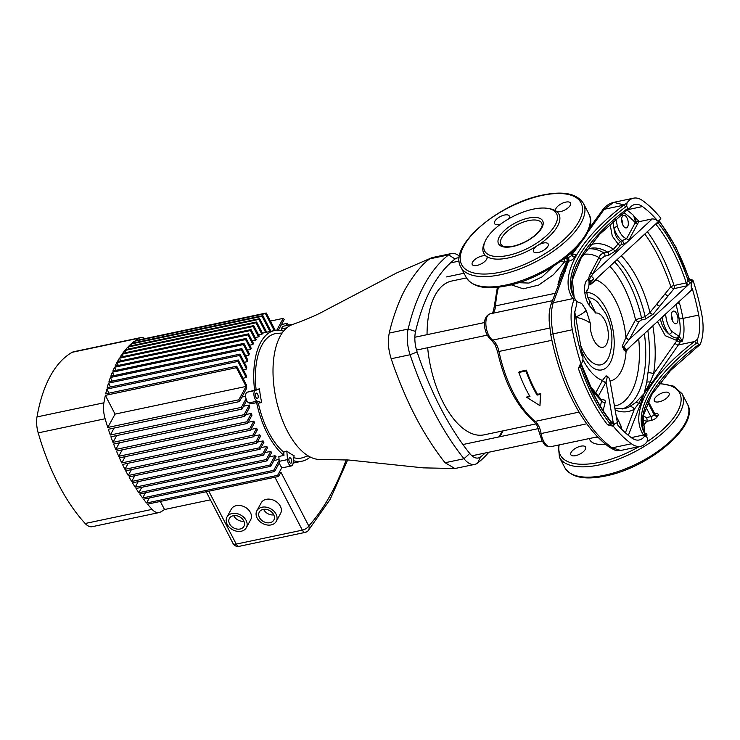 <?xml version="1.0" encoding="UTF-8"?>
<svg xmlns="http://www.w3.org/2000/svg" width="740" height="740" viewBox="0 0 740 740"><rect width="100%" height="100%" fill="white"/><g stroke="black" fill="none" stroke-linecap="round" stroke-linejoin="round"><path stroke-width="1.11" d="M536.074 423.881L484.08 434.852A78.597 38.249 -101.9 0 1 443.343 402.856A78.597 38.249 -101.9 0 1 427.664 347.726M615.819 219.133L617.438 226.385L613.885 227.643C614.579 234.395 616.772 238.964 620.462 241.342A1.841 0.897 -101.9 0 1 621.008 242.008A1.841 0.897 -101.9 0 1 621.202 244.533L615.754 250.768L608.493 255.374L604.728 256.17L601.296 258.63L591.306 276.427A3.219 1.554 47.3 0 1 593.776 278.943L590.659 281.108L590.899 283.744L592.721 282.144L659.072 220.853L660.848 218.254A133.524 64.981 -101.9 0 0 642.718 200.688A36.834 17.927 78.1 0 0 633.551 198.172A36.834 17.927 78.1 0 0 627.002 202.908L626.697 206.118L627.844 208.338L629.564 208.264L626.845 210.308A1.841 0.611 -127.1 0 0 626.678 209.189L627.844 208.338M658.683 221.306L659.294 221.593L658.341 223.175L655.39 224.257M580.16 364.728A2.766 2.1 -151.4 0 0 580.317 366.346L578.384 368.474L579.91 364.95L581.187 364.274L580.317 366.346A131.683 64.084 78.1 0 0 593.665 397.954A131.683 64.084 78.1 0 0 610.13 423.863A2.766 2.1 -151.4 0 0 613.636 425.574L613.183 426.231L607.596 424.815L610.213 423.706A2.766 2.1 -151.4 0 0 613.719 425.426L613.183 426.231M549.293 208.699A42.356 18.306 152.6 0 1 556.304 211.261A8.288 3.58 -27.4 0 0 560.55 211.585A8.288 3.58 -27.4 0 0 568.107 207.811A8.288 3.58 -27.4 0 0 570.494 203.038A8.288 3.58 -27.4 0 0 565.721 202.122A8.288 3.58 -27.4 0 0 558.163 205.896A8.288 3.58 -27.4 0 0 555.777 210.669A8.288 3.58 -27.4 0 0 556.304 211.261A42.356 18.306 152.6 0 1 537.629 245.486A8.288 3.58 -27.4 0 0 533.457 251.582A8.288 3.58 -27.4 0 0 538.23 252.507A8.288 3.58 -27.4 0 0 545.787 248.732A8.288 3.58 -27.4 0 0 548.173 243.96A8.288 3.58 -27.4 0 0 543.391 243.035A8.288 3.58 -27.4 0 0 537.629 245.486A42.356 18.306 152.6 0 1 508.158 257.973A42.356 18.306 152.6 0 1 486.421 256.29A8.288 3.58 -27.4 0 0 482.175 255.966A8.288 3.58 -27.4 0 0 474.618 259.74A8.288 3.58 -27.4 0 0 472.231 264.513A8.288 3.58 -27.4 0 0 477.004 265.429A8.288 3.58 -27.4 0 0 484.561 261.655A8.288 3.58 -27.4 0 0 486.948 256.882A8.288 3.58 -27.4 0 0 486.421 256.29A42.356 18.306 152.6 0 1 484.774 242.146M508.584 218.929A8.288 3.58 -27.4 0 0 509.268 215.969A8.288 3.58 -27.4 0 0 504.495 215.044A8.288 3.58 -27.4 0 0 496.938 218.818A8.288 3.58 -27.4 0 0 494.551 223.591A8.288 3.58 -27.4 0 0 499.334 224.516A8.288 3.58 -27.4 0 0 500.564 224.192M580.771 446.183A8.288 3.58 152.6 0 1 585.553 447.108A8.288 3.58 152.6 0 1 583.166 451.881A8.288 3.58 152.6 0 1 575.609 455.655A8.288 3.58 152.6 0 1 570.836 454.739A8.288 3.58 152.6 0 1 573.213 449.957A8.288 3.58 152.6 0 1 580.771 446.183M644.485 433.048A8.288 3.58 152.6 0 1 646.769 434.186A8.288 3.58 152.6 0 1 646.492 436.507M664.326 392.339A8.288 3.58 152.6 0 1 669.099 393.264A8.288 3.58 152.6 0 1 666.712 398.037A8.288 3.58 152.6 0 1 659.155 401.811A8.288 3.58 152.6 0 1 654.382 400.895A8.288 3.58 152.6 0 1 656.759 396.122A8.288 3.58 152.6 0 1 664.326 392.339M676.674 313.742A6.447 3.136 78.1 0 0 673.335 311.114A6.447 3.136 78.1 0 0 672.651 321.105A6.447 3.136 78.1 0 0 675.999 323.732A6.447 3.136 78.1 0 0 676.674 313.742M626.993 217.893A6.447 3.136 78.1 0 0 623.644 215.266A6.447 3.136 78.1 0 0 622.969 225.256A6.447 3.136 78.1 0 0 626.308 227.883A6.447 3.136 78.1 0 0 626.993 217.893M652.819 325.85A85.525 41.625 -101.9 0 1 653.54 374.024L676.952 340.529A2.766 1.684 -152.7 0 0 680.199 341.917L678.34 344.97L694.527 341.556L697.469 339.262A30.386 14.791 78.1 0 0 698.708 315.083L682.965 318.404A30.386 14.791 -101.9 0 1 682.132 341.51L680.375 340.872L678.007 338.615A2.229 1.082 78.1 0 0 677.359 338.097C674.482 337.912 671.735 336.617 669.117 334.203A20.258 9.861 -101.9 0 1 662.272 317.858L661.227 318.08M582.038 352.332L583.592 355.552C589.336 366.05 593.101 367.891 593.619 368.187A39.368 19.157 78.1 0 0 613.136 354.275A39.368 19.157 78.1 0 0 606.051 308.876A39.368 19.157 78.1 0 0 586.876 292.67M595.404 393.403L602.462 380.462L606.005 375.865L608.298 377.169M609.751 379.426L609.936 380.508M630.351 346.598L625.809 351.519L624.088 350.214L622.303 345.987L625.929 337.449L635.549 319.819L645.178 316.609L649.988 312.465L670.856 286.695A2.766 0.536 161.7 0 1 674.057 285.538L686.729 282.791L689.07 278.249L689.68 279.11L692.955 280.183L692.529 280.969C691.179 283.762 690.827 286.084 691.484 287.916L692.261 288.591A127.076 61.846 -101.9 0 1 698.708 315.083M597.152 278.046L596.033 280.072L590.095 284.863L588.337 279.359L589.512 275.465A1.841 1.23 -161.9 0 0 591.306 276.427L589.207 279.406L590.659 281.108L590.788 283.799A1.841 1.61 115.5 0 0 590.095 284.863M587.986 297.739A34.197 16.641 -101.9 0 1 598.207 302.854L605.57 313.251C612.507 327.274 613.774 341.408 609.353 355.663A34.197 16.641 -101.9 0 1 583.12 350.908A34.197 16.641 -101.9 0 1 580.946 346.172M590.104 301.199L595.728 313.075L589.049 305.157C583.814 297.545 582.695 281.08 588.337 279.359A1.841 0.601 179.2 0 0 589.299 279.609L590.39 281.274A1.841 0.833 164.1 0 0 588.883 282.107M533.226 209.152A40.515 17.51 152.6 0 1 556.573 213.656A40.515 17.51 152.6 0 1 544.927 236.994A40.515 17.51 152.6 0 1 507.973 255.448A40.515 17.51 152.6 0 1 484.626 250.943A40.515 17.51 152.6 0 1 496.272 227.615A40.515 17.51 152.6 0 1 533.226 209.152M518.462 282.699L528.998 283.068L542.013 276.917L553.095 266.456M600.39 406.214L601.74 400.146L589.447 385.189M572.177 254.375L572.335 254.347A5.522 2.387 152.6 0 1 575.341 256.502L575.054 257.03A5.522 2.387 152.6 0 1 568.607 261.183L553.252 302.743C550.801 310.319 550.717 320.679 553.011 333.814A133.524 64.981 78.1 0 0 576.155 402.588A133.524 64.981 78.1 0 0 612.119 447.848L620.721 450.475C615.865 450.29 618.501 452.26 609.621 447.395L609.621 447.395A4.607 3.543 -54.2 0 0 612.119 447.848L631.423 443.769A133.524 64.981 -101.9 0 1 613.293 426.203M562.456 274.133A4.607 2.451 21.8 0 1 560.643 274.873L566.849 261.627L567.589 261.423A2.766 1.554 65.8 0 0 566.812 257.853L568.08 257.446A2.766 1.341 78.1 0 1 568.366 261.229L567.589 261.423L563.02 272.921M562.752 273.55A4.607 3.635 24.6 0 1 562.899 273.143L562.899 273.143A4.607 3.635 24.6 0 1 565.175 271.377M575.609 299.765L573.898 300.246A36.834 17.927 78.1 0 0 572.316 329.735A133.524 64.981 -101.9 0 0 581.187 364.274L581.612 363.488C582.963 360.695 583.314 358.382 582.658 356.541L581.88 355.866A127.076 61.846 -101.9 0 1 575.442 329.374A30.386 14.791 78.1 0 1 576.682 305.195L576.756 301.976L575.119 299.034A1.841 1.656 145.5 0 0 572.843 298.608A139.971 60.477 152.6 0 1 623.82 205.156L627.002 202.908M692.853 280.21L692.612 280.821A2.766 2.1 28.6 0 1 689.097 279.11A131.683 64.084 78.1 0 0 675.75 247.502A131.683 64.084 78.1 0 0 659.294 221.593A2.766 2.1 28.6 0 1 659.053 220.871M574.666 311.327L582.658 356.541M646.298 436.128L644.577 436.193L643.541 435.009A1.841 1.656 -34.5 0 1 645.826 435.435L647.445 438.339L647.139 441.558A36.834 17.927 78.1 0 1 640.59 446.285L620.721 450.475M617.78 425.121L617.438 423.641L617.78 425.121A127.076 61.846 -101.9 0 0 631.692 437.904A30.386 14.791 78.1 0 0 639.258 439.976A30.386 14.791 78.1 0 0 644.577 436.193M617.438 423.641C616.476 422.364 615.236 422.956 613.719 425.426L614.098 424.168L613.099 421.893L606.051 382.025L598.133 396.548M631.423 443.769A36.834 17.927 78.1 0 0 640.59 446.285M627.733 209.661L642.449 206.553A30.386 14.791 78.1 0 0 634.883 204.481A30.386 14.791 78.1 0 0 629.564 208.264M642.449 206.553A127.076 61.846 -101.9 0 1 656.362 219.336L656.704 220.816L659.072 220.853M697.469 339.262L697.385 342.481L698.532 344.701L699.698 345.025L700.253 344.211A36.834 17.927 78.1 0 0 701.835 314.722A133.524 64.981 -101.9 0 0 692.955 280.183M689.023 279.257A2.766 2.1 28.6 0 0 692.529 280.969L687.395 285.714L674.048 288.618L653.152 314.296L645.04 319.227L641.275 320.022L639.055 321.539A2.766 2.1 28.6 0 1 635.549 319.819A77.349 37.648 78.1 0 0 623.404 286.019A77.349 37.648 78.1 0 0 609.871 266.298M601.037 399.868C604.21 399.406 605.588 400.183 605.2 402.199L603.146 410.608M611.499 422.142L613.099 421.893A2.766 1.878 88.9 0 1 611.999 422.447L611.397 422.031C605.366 414.548 599.761 405.825 594.59 395.863L581.113 363.618M576.525 301.522L581.649 303.409L586.237 310.31L590.279 323.075C585.978 320.124 581.27 318.246 576.155 317.423L575.692 316.406M589.512 275.465L598.956 257.492C599.77 255.254 601.444 253.755 603.979 252.978L607.744 252.183L613.469 249.241L620.462 241.342L626.641 238.65A1.841 1.397 -151.4 0 0 628.982 239.797C627.992 241.712 626.049 243.155 623.135 244.126L621.202 244.533M678.478 339.161A2.766 0.925 -34.3 0 0 676.952 340.529L665.26 335.701L657.49 321.539M678.524 302.105L680.115 305.185L678.053 302.549M692.261 288.591L691.225 290.376L628.02 348.753L625.948 350.214L625.688 348.679L623.635 346.894L629.351 339.318A2.766 2.091 29.1 0 1 625.864 337.607M623.135 244.126A1.841 0.897 -101.9 0 0 622.951 241.601A1.841 0.897 -101.9 0 0 622.396 240.935A20.258 9.861 -101.9 0 1 613.885 227.643L613.099 221.464M620.157 245.199A1.841 1.193 -141.6 0 1 617.882 243.673L612.258 236.097L610.074 224.155M614.829 408.203L623.913 408.767A81.955 39.886 78.1 0 0 629.509 406.667L635.697 402.579L644.133 393.541L646.797 382.238A4.607 3.321 -174.7 0 1 650.284 382.127A2.766 2.026 -148.4 0 0 652.208 382.46L644.133 393.541L650.284 382.127L653.54 374.024A4.607 2.544 -170.3 0 0 647.926 372.904A81.955 39.886 78.1 0 0 647.824 330.466M564.657 258.343L566.507 257.946A2.766 1.341 78.1 0 1 566.849 261.627L564.333 262.163L553.437 274.697L538.757 285.048L523.254 288.813L511.174 284.789M571.474 253.154L572.251 251.878M558.33 283.836A4.607 2.451 8.6 0 1 558.099 283.892L560.643 274.873M625.402 432.817L634.319 409.257A85.525 41.625 -101.9 0 1 615.162 410.062M580.512 243.146A4.607 3.339 32.2 0 1 580.586 243.136L572.094 254.393M623.422 204.758L613.682 202.371L604.238 209.291A4.607 3.099 -143.2 0 0 602.462 210.215L602.462 210.215C605.385 206.108 609.122 203.5 613.682 202.371L633.551 198.172M573.898 300.246L572.843 298.608L553.252 302.743A4.607 3.811 17.8 0 0 550.782 305.019L550.782 305.019C548.673 313.353 549.219 315.129 549.154 320.818L550.717 334.406L572.316 329.735M671.319 315.221A6.447 3.136 -101.9 0 1 672.494 320.781M621.637 219.373A6.447 3.136 -101.9 0 1 622.812 224.932M617.438 226.385A17.492 8.51 78.1 0 0 626.641 238.65L635.54 222.204L633.662 215.562L635.956 221.121L638.722 221.778L628.982 239.797M634.097 216.459A127.076 61.846 -101.9 0 1 639.203 221.649L652.338 218.874L656.362 219.336M635.697 402.579A4.607 3.404 -127.4 0 1 638.666 403.43L644.133 393.541L640.655 403.642A2.766 2.164 25.4 0 1 638.666 403.43L634.319 409.257A4.607 3.978 61 0 0 629.509 406.667M660.33 318.265C661.44 325.137 664.372 330.447 669.117 334.203A2.766 1.822 138.9 0 0 671.911 331.483L678.145 335.729A2.766 2.34 105.7 0 1 677.359 338.097A2.766 2.044 84.9 0 0 676.952 340.529M621.36 428.96L620.777 425.408L621.822 429.422M539.96 405.65L540.774 393.634L537.499 394.328A88.402 43.022 -101.9 0 1 526.362 370.176L519.277 371.665L518.832 372.479L525.918 370.981A89.781 43.697 78.1 0 0 537.074 395.114L540.348 394.42L539.96 405.65L526.713 397.306L529.988 396.612A89.781 43.697 -101.9 0 1 518.832 372.479M529.627 395.983L527.148 396.511L526.713 397.306M646.797 382.238L647.926 372.904M540.348 394.42L540.774 393.634M525.918 370.981L526.362 370.176M537.074 395.114L537.499 394.328M576.09 318.663A34.197 16.641 -101.9 0 1 576.155 317.423M586.237 310.31C584.165 312.576 580.743 314.778 575.961 316.914M585.729 292.855L586.876 290.561C586.348 292.411 588.161 299.2 588.707 299.312L588.707 299.312A15.651 8.649 146.4 0 1 589.049 305.157M681.577 339.928L682.132 341.51L680.199 341.917A2.766 1.341 -101.9 0 0 680.375 340.872A2.766 1.647 137.9 0 1 681.577 339.928L679.431 336.756A2.766 1.647 143.6 0 1 678.007 338.615M675.213 343.341A2.766 1.85 -143 0 0 678.34 344.97L652.208 382.46M639.203 221.649L638.722 221.778M665.63 313.862L662.272 317.858A1.841 0.897 78.1 0 0 662.124 317.257M637.778 223.702L635.54 222.204L635.956 221.121M697.376 345.589A1.841 0.611 52.9 0 1 697.552 346.709L670.468 370.574L651.783 394.513L643.088 416.315L644.855 433.918A138.13 59.681 152.6 0 1 697.376 345.589L698.532 344.701M697.385 342.481L696.229 343.379A138.13 59.681 -27.4 0 0 644.253 432.826A138.13 59.681 -27.4 0 0 645.724 435.305M626.697 206.118L625.531 206.978A1.841 0.611 -127.1 0 0 623.82 205.156L604.238 209.291L587.31 232.878M575.739 248.483L571.835 253.857M654.724 413.632L654.891 413.605A5.522 2.387 152.6 0 1 657.888 415.76L657.601 416.287A5.522 2.387 152.6 0 1 651.154 420.44L646.769 421.365L642.625 420.043M564.13 258.76A2.766 1.341 78.1 0 1 564.333 262.163L560.763 261.275M617.706 424.492L609.705 379.167L609.686 380.018L609.455 378.445L607.355 376.734L606.051 382.025A2.766 2.109 -151.8 0 1 602.545 380.341M574.823 312.363L575.026 313.316A3.219 2.877 170 0 0 574.749 312.9M644.253 432.826L645.826 435.435A1.841 1.656 -34.5 0 1 645.918 435.601M631.276 437.599L643.541 435.009A139.971 60.477 152.6 0 1 694.527 341.556A1.841 0.611 52.9 0 1 696.229 343.379M575.221 299.2A1.841 1.656 145.5 0 0 575.119 299.034L573.555 296.425A138.13 59.681 -27.4 0 0 575.017 298.904M610.213 423.706L610.842 421.893M691.401 282.486A2.766 1.998 23.7 0 1 688.237 280.849A128.917 62.743 -101.9 0 0 674.889 249.075A128.917 62.743 -101.9 0 0 658.341 223.175A2.766 2.183 34.2 0 1 658.165 221.695M639.055 321.539L629.351 339.318L687.395 285.714A2.766 0.703 69.9 0 0 686.729 282.791M653.152 314.296A2.766 1.776 38.8 0 1 649.988 312.465A85.525 41.625 -101.9 0 0 637.482 278.915A85.525 41.625 -101.9 0 0 621.249 255.79M629.435 339.17A2.766 2.1 28.6 0 1 625.929 337.449A52.031 25.317 -101.9 0 0 615.504 300.486A52.031 25.317 -101.9 0 0 596.116 279.942A2.766 2.1 28.6 0 1 595.876 279.221M622.377 347.134L623.57 347.032L622.303 345.987L623.635 346.894L625.948 350.214A1.841 1.582 79 0 0 625.809 351.519M659.211 221.75A2.766 2.1 28.6 0 1 658.961 220.955M596.033 280.072A2.766 2.091 29.1 0 1 595.793 279.304M581.029 364.302A2.766 1.998 -156.3 0 0 581.178 364.607A128.917 62.743 -101.9 0 0 594.525 396.381A128.917 62.743 -101.9 0 0 611.074 422.281A2.766 2.183 -145.8 0 0 614.098 424.168M590.4 387.27A85.525 41.625 -101.9 0 0 601.685 401.006A2.766 2.331 -166 0 0 605.2 402.199M582.916 359.612A52.031 25.317 -101.9 0 0 583.074 359.927A52.031 25.317 -101.9 0 0 602.462 380.462A2.766 2.1 -151.4 0 0 605.968 382.182M607.355 376.734L606.005 375.865L607.355 376.734M580.206 364.69A2.766 2.1 -151.4 0 0 580.401 366.198M608.086 377.067L609.446 378.418M588.411 278.749A1.841 1.221 -162.6 0 0 589.207 279.406L589.299 279.609M610.047 381.109A52.031 25.317 -101.9 0 0 626.096 351.417A1.841 1.61 74.5 0 1 626.271 350.057M586.82 291.301A15.651 13.671 78.8 0 0 589.068 282.726A1.841 0.888 165.4 0 1 590.677 281.894M589.031 282.578A1.841 0.851 165.7 0 1 590.622 281.764L593.776 278.943M590.835 272.375A1.841 1.397 -151.4 0 0 593.175 273.522L652.338 218.874M583.324 254.523A77.349 37.648 78.1 0 1 598.956 257.492A1.841 1.397 -151.4 0 0 601.296 258.63M590.326 244.903A85.525 41.625 -101.9 0 1 613.469 249.241A1.841 1.203 -141.8 0 0 615.754 250.768M624.338 212.232A2.766 2.127 -54.2 0 0 624.227 212.889A124.32 60.495 78.1 0 1 635.355 222.694A1.841 1.397 -151.4 0 0 637.695 223.832M606.661 375.939A1.841 1.452 -73.6 0 0 607.383 376.706M643.347 414.946L644.115 416.435L646.482 417.573L650.876 416.648L645.752 406.778M642.699 425.87A34.068 14.717 152.6 0 0 646.769 421.365A2.766 1.341 78.1 0 0 646.482 417.573M427.054 334.684A78.597 38.249 -101.9 0 1 451.613 281.052L466.468 277.916M488.899 452.214A230.214 112.036 -101.9 0 1 477.596 463.036A27.63 13.44 -101.9 0 1 474.738 464.396L454.897 468.513L445.11 462.731C438.385 454.758 424.76 434.87 415.242 416.074C405.492 397.704 395.271 371.582 391.201 358.733C388.25 349.456 387.612 340.9 389.268 333.065C391.553 322.214 398.24 301.43 405.631 288.471C414.298 273.828 422.337 263.958 429.755 258.861L432.613 257.502L451.511 253.515A27.63 13.44 -101.9 0 1 459.447 256.234M431.846 257.714L396.538 272.995L325.147 310.43C317.46 314.768 306.637 319.449 292.67 324.471A69.061 33.615 78.1 0 0 290.607 325.332A69.061 33.615 78.1 0 0 280.183 336.228A69.061 33.615 78.1 0 0 274.133 355.533A69.061 33.615 78.1 0 0 277.99 406.815A69.061 33.615 78.1 0 0 299.931 449.134A69.061 33.615 78.1 0 0 320.735 459.42A69.061 33.615 78.1 0 0 320.818 459.411M474.738 464.396A27.63 13.44 -101.9 0 1 463.999 458.745A230.214 112.036 -101.9 0 1 434.13 412.088A230.214 112.036 -101.9 0 1 410.089 354.747A27.63 13.44 -101.9 0 1 408.156 329.078A230.214 112.036 -101.9 0 1 448.644 254.875A27.63 13.44 -101.9 0 1 451.511 253.515M503.089 430.846A230.214 112.036 -101.9 0 1 499.852 436.73M459.226 257.862A22.098 10.758 78.1 0 0 455.082 259.009A224.692 109.344 78.1 0 0 415.565 331.428A22.098 10.758 78.1 0 0 417.12 351.963A224.692 109.344 78.1 0 0 469.733 453.472A22.098 10.758 78.1 0 0 480.612 456.904A224.692 109.344 78.1 0 0 485.227 452.991M498.741 436.961A224.692 109.344 78.1 0 0 502.479 430.976M255.92 397.371A2.766 1.341 -101.9 0 1 256.207 393.088A2.766 1.341 -101.9 0 1 257.64 394.217A2.766 1.341 -101.9 0 1 257.344 398.499A2.766 1.341 -101.9 0 1 255.92 397.371M283.596 331.104A66.767 32.486 78.1 0 0 274.596 330.521A66.767 32.486 78.1 0 0 254.579 390.211L247.16 392.191A5.522 2.692 78.1 0 0 246.79 400.692A5.522 2.692 78.1 0 0 248.918 402.902L251.498 403.716L256.614 402.634A66.767 32.486 78.1 0 0 267.575 433.982A66.767 32.486 78.1 0 0 283.966 455.396L278.841 456.478L279.211 461.344L287.481 459.605A5.522 2.692 78.1 0 0 288.591 463.656A5.522 2.692 78.1 0 0 291.458 465.904A5.522 2.692 78.1 0 0 293.123 463.175L294.067 455.627A63.113 30.71 78.1 0 1 286.833 451.049L283.716 452.149L283.966 455.396M261.71 402.579L257.178 401.154A5.522 2.692 -101.9 0 1 255.05 398.953A5.522 2.692 -101.9 0 1 255.429 390.452L259.463 388.87A63.113 30.71 78.1 0 0 261.71 402.579L258.334 403.171A63.538 30.923 78.1 0 0 268.583 432.142A63.538 30.923 78.1 0 0 283.716 452.149M291.181 458.92A2.766 1.341 78.1 0 0 289.747 457.792A2.766 1.341 78.1 0 0 289.451 462.075A2.766 1.341 78.1 0 0 290.885 463.203A2.766 1.341 78.1 0 0 291.181 458.92M291.458 465.904L283.189 467.643A5.522 2.692 -101.9 0 1 280.331 465.395A5.522 2.692 -101.9 0 1 279.211 461.344M243.904 521.21A8.288 6.29 28.6 0 1 233.877 515.984A8.288 6.29 28.6 0 1 233.72 515.651M243.738 520.886A8.288 6.29 -151.4 0 0 236.421 515.715A8.288 6.29 -151.4 0 0 229.381 518.407A8.288 6.29 -151.4 0 0 229.576 523.874A8.288 6.29 -151.4 0 0 236.893 529.045A8.288 6.29 -151.4 0 0 243.932 526.344A8.288 6.29 -151.4 0 0 243.738 520.886M227.208 524.373A11.054 8.39 -151.4 0 0 236.967 531.264A11.054 8.39 -151.4 0 0 246.355 527.666A11.054 8.39 -151.4 0 0 246.106 520.387A11.054 8.39 -151.4 0 0 236.347 513.486A11.054 8.39 -151.4 0 0 226.958 517.084A11.054 8.39 -151.4 0 0 227.208 524.373M246.355 527.666L250.666 519.776A11.054 8.39 -151.4 0 0 250.407 512.496A11.054 8.39 -151.4 0 0 240.648 505.596A11.054 8.39 -151.4 0 0 231.259 509.194L226.958 517.084M273.809 514.892A8.288 6.29 28.6 0 1 263.792 509.666A8.288 6.29 28.6 0 1 263.625 509.342M273.652 514.568A8.288 6.29 -151.4 0 0 266.335 509.398A8.288 6.29 -151.4 0 0 259.287 512.089A8.288 6.29 -151.4 0 0 259.481 517.556A8.288 6.29 -151.4 0 0 266.798 522.727A8.288 6.29 -151.4 0 0 273.846 520.035A8.288 6.29 -151.4 0 0 273.652 514.568M257.122 518.055A11.054 8.39 -151.4 0 0 266.881 524.947A11.054 8.39 -151.4 0 0 276.27 521.358A11.054 8.39 -151.4 0 0 276.011 514.069A11.054 8.39 -151.4 0 0 266.252 507.178A11.054 8.39 -151.4 0 0 256.863 510.766A11.054 8.39 -151.4 0 0 257.122 518.055M276.27 521.358L280.571 513.468A11.054 8.39 -151.4 0 0 280.321 506.179A11.054 8.39 -151.4 0 0 270.562 499.287A11.054 8.39 -151.4 0 0 261.174 502.876L256.863 510.766M270.433 321.068L283.244 318.367L276.779 330.216M278.37 330.188L284.188 319.514A157.463 76.627 78.1 0 0 283.244 318.367M281.44 324.546L287.203 323.334L285.936 325.656M287.712 325.276L288.119 324.536A157.463 76.627 78.1 0 0 287.203 323.334M293.808 457.709A63.538 30.923 78.1 0 0 303.428 457.477L308.081 455.831M293.438 460.668A66.767 32.486 78.1 0 0 302.17 461.168A66.767 32.486 78.1 0 0 310.171 456.996M256.752 443.14L260.48 436.295A66.767 32.486 -101.9 0 1 260.101 435.564A66.767 32.486 -101.9 0 1 259.721 434.824L255.985 441.66A157.463 76.627 78.1 0 0 256.752 443.14L125.698 470.807A157.463 76.627 -101.9 0 0 128.224 475.515L131.461 469.586M257.317 442.104L263.079 440.883L259.278 447.848A157.463 76.627 78.1 0 0 260.073 449.263L129.019 476.93A157.463 76.627 -101.9 0 0 131.646 481.472L134.782 475.718M260.073 449.263L263.912 442.233A66.767 32.486 -101.9 0 1 263.079 440.883M260.961 447.635L266.724 446.414L262.7 453.805A157.463 76.627 78.1 0 0 263.514 455.174L132.469 482.841A157.463 76.627 -101.9 0 0 135.179 487.207L138.223 481.62M263.514 455.174L267.63 447.635A66.767 32.486 -101.9 0 1 266.724 446.414M264.92 452.603L270.683 451.382L266.233 459.54A157.463 76.627 78.1 0 0 267.085 460.854L136.031 488.52A157.463 76.627 -101.9 0 0 138.852 492.71L141.793 487.299M267.085 460.854L271.663 452.464A66.767 32.486 -101.9 0 1 270.683 451.382M269.231 456.932L274.993 455.711L269.897 465.044A157.463 76.627 78.1 0 0 270.785 466.302L139.731 493.969A157.463 76.627 -101.9 0 0 142.644 497.974L145.493 492.757M270.785 466.302L276.057 456.626A66.767 32.486 -101.9 0 1 274.993 455.711M273.939 460.511L279.063 459.429M302.17 461.168L294.696 462.74A66.767 32.486 -101.9 0 1 293.142 462.99M262.423 333.157L265.706 332.464A66.767 32.486 -101.9 0 1 266.687 332.195L259.657 318.644L128.603 346.311A157.463 76.627 -101.9 0 1 131.045 343.989L131.887 345.617M258.584 334.915L261.858 334.221A66.767 32.486 -101.9 0 1 262.719 333.721L256.623 321.965L125.569 349.632A157.463 76.627 -101.9 0 1 127.872 347.06L128.853 348.938M255.189 337.56L258.473 336.867A66.767 32.486 -101.9 0 1 259.231 336.173L253.755 325.609L122.701 353.285A157.463 76.627 -101.9 0 1 124.884 350.464L125.985 352.591M252.22 341.001L255.494 340.308A66.767 32.486 -101.9 0 1 256.16 339.429L251.054 329.578L120 357.244A157.463 76.627 -101.9 0 1 122.054 354.183L123.284 356.55M249.63 345.192L252.914 344.498A66.767 32.486 -101.9 0 1 253.487 343.443L248.52 333.86L117.466 361.527A157.463 76.627 -101.9 0 1 119.39 358.225L120.74 360.833M247.428 350.122L250.712 349.428A66.767 32.486 -101.9 0 1 251.193 348.198L246.143 338.448L115.089 366.115A157.463 76.627 -101.9 0 1 116.892 362.582L118.363 365.421M245.615 355.801L248.899 355.108A66.767 32.486 -101.9 0 1 249.288 353.702L243.923 343.351L112.868 371.018A157.463 76.627 -101.9 0 1 114.552 367.243L116.152 370.324M244.228 362.304L247.511 361.61A66.767 32.486 -101.9 0 1 247.798 360.001L241.869 348.568L110.815 376.244A157.463 76.627 -101.9 0 1 112.369 372.22L114.099 375.55M243.312 369.713L246.596 369.019A66.767 32.486 -101.9 0 1 246.762 367.188L239.982 354.108L108.937 381.785A157.463 76.627 -101.9 0 1 110.362 377.511L112.212 381.091M242.979 378.233L246.254 377.539A66.767 32.486 -101.9 0 1 246.272 375.421L238.271 359.982L107.217 387.649A157.463 76.627 -101.9 0 1 108.512 383.135L110.501 386.955M239.399 401.607L246.725 388.176A66.767 32.486 -101.9 0 1 246.494 385.013L236.735 366.198A157.463 76.627 78.1 0 0 236.402 367.706L105.348 395.373L115.052 414.104L246.106 386.437L238.817 399.804A157.463 76.627 78.1 0 0 239.399 401.607L108.345 429.274A157.463 76.627 -101.9 0 0 110.306 435.037L114.108 428.053M241.869 397.075L245.652 396.279M243.543 406.232L249.306 405.021L244.034 414.687A157.463 76.627 78.1 0 0 244.681 416.38L113.627 444.046A157.463 76.627 -101.9 0 0 115.782 449.439L119.39 442.835M244.681 416.38L249.768 407.055A66.767 32.486 -101.9 0 1 249.306 405.021M245.643 414.604L251.406 413.382L246.827 421.772A157.463 76.627 78.1 0 0 247.511 423.41L116.458 451.076A157.463 76.627 -101.9 0 0 118.705 456.293L122.22 449.865M247.511 423.41L251.961 415.251A66.767 32.486 -101.9 0 1 251.406 413.382M248.104 422.309L253.866 421.097L249.759 428.627A157.463 76.627 78.1 0 0 250.462 430.208L119.418 457.875A157.463 76.627 -101.9 0 0 121.758 462.925L125.18 456.663M250.462 430.208L254.495 422.827A66.767 32.486 -101.9 0 1 253.866 421.097M250.888 429.45L256.65 428.229L252.812 435.259A157.463 76.627 78.1 0 0 253.552 436.785L122.498 464.452A157.463 76.627 -101.9 0 0 124.931 469.327L128.261 463.24M253.552 436.785L257.344 429.829A66.767 32.486 -101.9 0 1 256.65 428.229M253.959 436.036L259.721 434.824M282.153 333.019L277.232 333.389A63.538 30.923 78.1 0 0 256.105 389.61L259.463 388.87M258.334 403.171L256.614 402.634M254.579 390.211L256.105 389.61M306.027 531.884A5.522 4.542 -138.2 0 0 308.182 530.663A5.522 4.542 -138.2 0 0 308.784 525.983L280.904 472.194L278.564 476.477L147.51 504.144A157.463 76.627 -101.9 0 0 152.079 509.37A20.258 9.861 78.1 0 0 159.137 512.561A20.258 9.861 78.1 0 0 160.524 512.034A157.463 76.627 -101.9 0 0 164.511 509.518L210.41 499.824M281.968 467.375L277.62 475.339A157.463 76.627 78.1 0 0 278.564 476.477M255.985 441.66L124.931 469.327M252.812 435.259L121.758 462.925M249.759 428.627L118.705 456.293M246.827 421.772L115.782 449.439M244.034 414.687L112.98 442.363L116.68 435.564M246.05 398.768L241.36 407.37A157.463 76.627 78.1 0 0 241.971 409.109L110.917 436.785A157.463 76.627 -101.9 0 0 112.98 442.363M246.679 400.479L241.971 409.109M241.36 407.37L110.306 435.037M275.262 330.392L266.252 313.002A157.463 76.627 78.1 0 0 265.438 313.594L134.384 341.26L135.087 342.62M274.253 330.595L265.438 313.594M246.106 386.437L236.402 367.706M238.817 399.804L107.763 427.47L115.052 414.104M259.278 447.848L128.224 475.515M262.7 453.805L131.646 481.472M266.233 459.54L135.179 487.207M269.897 465.044L138.852 492.71M279.137 460.336L273.698 470.307A157.463 76.627 78.1 0 0 274.605 471.51L143.551 499.185A157.463 76.627 -101.9 0 0 146.566 503.006L149.314 497.965M279.406 462.722L274.605 471.51M273.698 470.307L142.644 497.974M277.62 475.339L146.566 503.006M252.914 344.498L247.946 334.915L116.892 362.582M248.52 333.86A157.463 76.627 78.1 0 0 247.946 334.915M255.494 340.308L250.444 330.558L119.39 358.225M251.054 329.578A157.463 76.627 78.1 0 0 250.444 330.558M258.473 336.867L253.108 326.516L122.054 354.183M253.755 325.609A157.463 76.627 78.1 0 0 253.108 326.516M261.858 334.221L255.938 322.797L124.884 350.464M256.623 321.965A157.463 76.627 78.1 0 0 255.938 322.797M265.706 332.464L258.926 319.393L127.872 347.06M259.657 318.644A157.463 76.627 78.1 0 0 258.926 319.393M269.961 331.502L262.089 316.322L131.045 343.989M270.97 331.289L262.867 315.647L131.812 343.314A157.463 76.627 -101.9 0 1 134.384 341.26M262.867 315.647A157.463 76.627 78.1 0 0 262.089 316.322M266.252 313.002L135.198 340.668A157.463 76.627 -101.9 0 1 139.176 338.143L72.27 352.268A157.463 76.627 78.1 0 0 37 416.925L103.905 402.8A157.463 76.627 -101.9 0 1 105.348 395.373M250.712 349.428L245.606 339.577L114.552 367.243M246.143 338.448A157.463 76.627 78.1 0 0 245.606 339.577M248.899 355.108L243.423 344.553L112.369 372.22M243.923 343.351A157.463 76.627 78.1 0 0 243.423 344.553M247.511 361.61L241.416 349.844L110.362 377.511M241.869 348.568A157.463 76.627 78.1 0 0 241.416 349.844M246.596 369.019L239.566 355.468L108.512 383.135M239.982 354.108A157.463 76.627 78.1 0 0 239.566 355.468M246.254 377.539L237.892 361.416L106.838 389.083L108.965 393.171M238.271 359.982A157.463 76.627 78.1 0 0 237.892 361.416M160.321 501.443L164.511 509.518M236.735 366.198L105.681 393.865A157.463 76.627 -101.9 0 1 106.838 389.083M145.003 338.596A20.258 9.861 78.1 0 0 140.572 337.616A20.258 9.861 78.1 0 0 139.176 338.143M103.905 402.8A20.258 9.861 78.1 0 0 105.108 418.748L38.203 432.872A157.463 76.627 78.1 0 0 85.174 523.495L152.079 509.37M107.763 427.47A157.463 76.627 -101.9 0 1 105.108 418.748M38.203 432.872A20.258 9.861 -101.9 0 1 37 416.925M72.27 352.268A20.258 9.861 -101.9 0 1 73.667 351.74L140.572 337.616M159.137 512.561L92.232 526.686A20.258 9.861 -101.9 0 1 85.174 523.495M208.81 491.203L236.227 544.094A5.522 2.692 78.1 0 0 239.085 546.351L305.204 532.384A5.522 5.522 0 0 0 308.182 530.663L330.17 499.343L347.671 459.91M286.833 451.049L287.481 459.605M281.478 330.549L281.681 328.93A5.522 2.692 -101.9 0 1 283.337 326.201L291.606 324.453A5.522 2.692 78.1 0 0 290.478 325.397M292.466 324.546A5.522 2.692 78.1 0 0 291.606 324.453M686.285 286.038A2.766 1.341 78.1 0 0 686.295 282.948A127.076 61.846 78.1 0 0 672.743 250.462A127.076 61.846 78.1 0 0 655.816 224.165A2.766 1.341 78.1 0 0 655.668 223.998M607.596 424.815A133.524 64.981 -101.9 0 1 591.519 399.341A133.524 64.981 -101.9 0 1 578.384 368.474M528.536 220.622A23.023 9.944 -27.4 0 0 507.538 231.111A23.023 9.944 -27.4 0 0 500.924 244.367L502.553 245.874C502.913 245.967 504.486 247.641 513.236 246.179C523.55 243.608 532.014 238.817 538.6 231.787C543.918 224.544 541.782 225.006 541.8 223.184A23.023 9.944 -27.4 0 0 528.536 220.622M512.848 246.503A24.864 10.739 152.6 0 1 499.343 236.791A24.864 10.739 152.6 0 1 528.351 218.097A24.864 10.739 152.6 0 1 541.846 227.818A24.864 10.739 152.6 0 1 512.848 246.503M542.318 195.369A67.22 29.045 -27.4 0 0 463.906 245.902A67.22 29.045 -27.4 0 0 500.407 272.181A67.22 29.045 -27.4 0 0 578.819 221.649A67.22 29.045 -27.4 0 0 542.318 195.369M500.601 274.707A69.061 29.84 152.6 0 1 460.807 267.029C448.014 245.957 499.176 203.343 542.698 195.046C563.547 190.781 577.126 193.584 583.444 203.463A69.061 29.84 152.6 0 1 563.593 243.247A69.061 29.84 152.6 0 1 500.601 274.707M588.79 213.786C601.592 234.867 550.43 277.482 506.909 285.779C486.06 290.043 472.471 287.231 466.163 277.352A69.061 29.84 -27.4 0 0 505.947 285.029A69.061 29.84 -27.4 0 0 568.949 253.57A69.061 29.84 -27.4 0 0 588.79 213.786L583.444 203.463M559.172 444.907A67.22 29.045 -27.4 0 0 599.012 462.398A67.22 29.045 -27.4 0 0 639.212 446.572M659.405 383.375L673.539 386.141L682.049 393.689A69.061 29.84 152.6 0 1 662.198 433.464A69.061 29.84 152.6 0 1 599.206 464.933A69.061 29.84 152.6 0 1 559.412 457.255L564.768 467.578A69.061 29.84 -27.4 0 0 604.552 475.247A69.061 29.84 -27.4 0 0 667.545 443.787A69.061 29.84 -27.4 0 0 687.395 404.012C700.197 425.093 649.035 467.708 605.505 476.005C584.655 480.269 571.077 477.457 564.768 467.578M596.015 437.127A29.471 12.728 -27.4 0 0 598.475 437.729M605.413 444.13A34.068 14.717 152.6 0 1 589.262 438.552M620.499 425.713A17.492 8.51 78.1 0 0 618.409 420.533A17.492 8.51 78.1 0 0 616.457 417.388M595.728 313.075A17.492 8.51 -101.9 0 1 604.746 320.207A17.492 8.51 -101.9 0 1 606.55 344.211A17.492 8.51 -101.9 0 1 593.841 340.197A17.492 8.51 -101.9 0 1 590.279 323.075M539.719 433.844L537.009 425.5L533.651 421.06C516.733 406.417 504.708 383.311 497.576 351.75L495.106 344.664L491.258 339.864A2.766 2.174 -56.9 0 0 492.701 340.104A13.81 6.725 -101.9 0 1 496.697 344.97A13.81 6.725 -101.9 0 1 498.964 351.463A88.402 43.022 78.1 0 0 535.205 421.375A13.81 6.725 -101.9 0 1 538.6 425.805A13.81 6.725 -101.9 0 1 541.088 433.437A13.81 6.725 78.1 0 0 550.726 446.692C543.41 446.285 544.77 443.843 542.05 440.901L539.719 433.844L586.783 423.789M533.651 421.06A2.766 2.072 -51.2 0 0 535.205 421.375L579.087 412.106M614.644 261.886A81.955 39.886 -101.9 0 1 628.769 282.55A81.955 39.886 -101.9 0 1 641.413 317.404A2.766 1.341 78.1 0 1 641.275 320.022M645.04 319.227A2.766 1.341 78.1 0 0 645.178 316.609A81.955 39.886 78.1 0 0 632.534 281.764A81.955 39.886 78.1 0 0 617.049 259.675M647.37 231.666A127.076 61.846 -101.9 0 1 660.505 253.043A127.076 61.846 -101.9 0 1 674.057 285.538A2.766 1.341 78.1 0 1 674.048 288.618A2.766 1.758 39.3 0 1 670.856 286.695A124.94 60.8 78.1 0 0 657.536 254.754A124.94 60.8 78.1 0 0 644.827 234.016M608.493 255.374A1.841 0.897 -101.9 0 0 608.585 253.635A1.841 0.897 -101.9 0 0 607.744 252.183A81.955 39.886 78.1 0 0 590.058 248.39L586.866 249.426M588.291 248.871A81.955 39.886 -101.9 0 1 603.979 252.978A1.841 0.897 -101.9 0 1 604.821 254.431A1.841 0.897 -101.9 0 1 604.728 256.17M680.115 305.185A127.076 61.846 -101.9 0 1 682.965 318.404L679.265 319.06A124.32 60.495 78.1 0 0 676.046 304.39M678.83 301.828A127.076 61.846 -101.9 0 1 679.283 303.631M498.483 287.175A88.402 43.022 78.1 0 0 495.532 305.897L554.713 293.401M557.969 284.743A88.402 43.022 -101.9 0 1 558.099 283.892M627.067 210.142A127.076 61.846 -101.9 0 1 633.662 215.562M640.655 403.642L628.343 435.333M665.639 314.01A17.492 8.51 78.1 0 0 671.911 331.483M678.145 335.729A4.459 2.174 -101.9 0 1 679.431 336.756A27.63 13.44 78.1 0 0 679.265 319.06M551.892 340.289L497.576 351.75M644.401 333.629A81.955 39.886 -101.9 0 1 622.109 409.044M614.45 406.038A77.349 37.648 78.1 0 0 638.694 338.892M552.179 300.736L490.167 313.825A13.81 6.725 78.1 0 0 485.967 325.665A13.81 6.725 78.1 0 0 492.701 340.104L549.737 328.061M491.277 313.686C492.377 313.954 493.358 311.67 494.2 306.832A2.766 1.23 -175.8 0 1 495.532 305.897A13.81 6.725 -101.9 0 1 492.026 313.436M646.963 441.808A67.22 29.045 -27.4 0 0 659.118 383.755M575.026 313.316L574.832 312.262M625.531 206.978A138.13 59.681 -27.4 0 0 573.555 296.425M574.148 297.499A138.13 59.681 152.6 0 1 626.678 209.189M668.312 295.63A2.766 1.758 39.2 0 1 665.13 293.725M659.895 305.962A2.766 1.767 39.1 0 1 656.722 304.094M602.517 409.636A2.766 2.331 -166.5 0 0 603.415 409.488M624.088 350.214A1.841 0.712 140.1 0 1 625.402 348.864L625.688 348.679M570.559 253.422L571.548 255.319L570.947 253.08M568.08 257.446L567.589 255.975M647.685 402.209L654.095 414.576L654.382 414.049L647.953 401.644M657.888 415.76A2.766 2.1 28.6 0 1 654.382 414.049A2.766 1.193 -27.4 0 0 654.475 413.272L655.279 414.012L654.317 414.095M651.154 420.44A2.766 1.341 78.1 0 0 650.876 416.648A2.766 1.193 -27.4 0 0 654.095 414.576A2.766 2.1 28.6 0 0 657.601 416.287M575.341 256.502A2.766 2.1 28.6 0 1 571.835 254.791A2.766 1.193 -27.4 0 0 571.918 254.014L572.723 254.754L571.761 254.838M568.607 261.183A2.766 1.341 78.1 0 0 568.32 257.391A2.766 1.193 -27.4 0 0 571.548 255.319A2.766 2.1 28.6 0 0 575.054 257.03M643.005 416.814A2.766 1.193 152.6 0 1 644.115 416.435M417.12 351.963L410.089 354.747L391.201 358.733M445.11 462.731L463.999 458.745L469.733 453.472M389.268 333.065L408.156 329.078L415.565 331.428M455.082 259.009L448.644 254.875L429.755 258.861M480.612 456.904L477.596 463.036M247.16 392.191L255.429 390.452M206.229 491.749L233.044 543.484A5.522 2.387 152.6 0 0 236.227 544.094L302.346 530.136A5.522 2.387 152.6 0 0 308.784 525.983A368.344 179.256 78.1 0 0 346.218 459.781M305.204 532.384A5.522 2.692 -101.9 0 1 302.346 530.136L274.929 477.245M248.918 402.902L257.178 401.154M281.681 328.93L286.787 327.848M689.07 278.249L675.814 246.984L659.238 220.696M558.33 445.082L559.412 457.255M609.621 447.395C596.098 437.47 584.063 422.364 573.5 402.07C563.038 381.72 555.444 359.159 550.717 334.406M620.777 425.408L616.235 416.139M466.163 277.352L460.807 267.029M591.168 225.691L589.873 225.959M563.399 271.996L550.782 305.019M682.049 393.689L687.395 404.012M597.578 436.804L550.726 446.692M491.258 339.864C484.571 335.164 480.445 317.386 490.167 313.825M494.2 306.832L497.373 287.296M588.707 299.312L590.132 301.236M589.105 228.614L602.462 210.215M697.552 346.709L699.698 345.025M626.845 210.308L599.761 234.173L581.076 258.112L572.381 279.914L574.157 297.517M648.185 401.145L654.475 413.272M571.28 252.775L571.918 254.014M446.599 276.917L464.026 273.236M450.457 262.922L459.17 261.081M416.528 350.075L487.235 335.146M414.853 337.255L484.571 322.538M471.944 455.794L542.096 440.985M462.925 444.527L538.35 428.599M454.897 468.513L423.28 467.865L348.864 460.03L320.735 459.42M266.687 332.195L274.596 330.521M233.044 543.484A5.522 5.522 0 0 0 239.085 546.351"/></g></svg>
